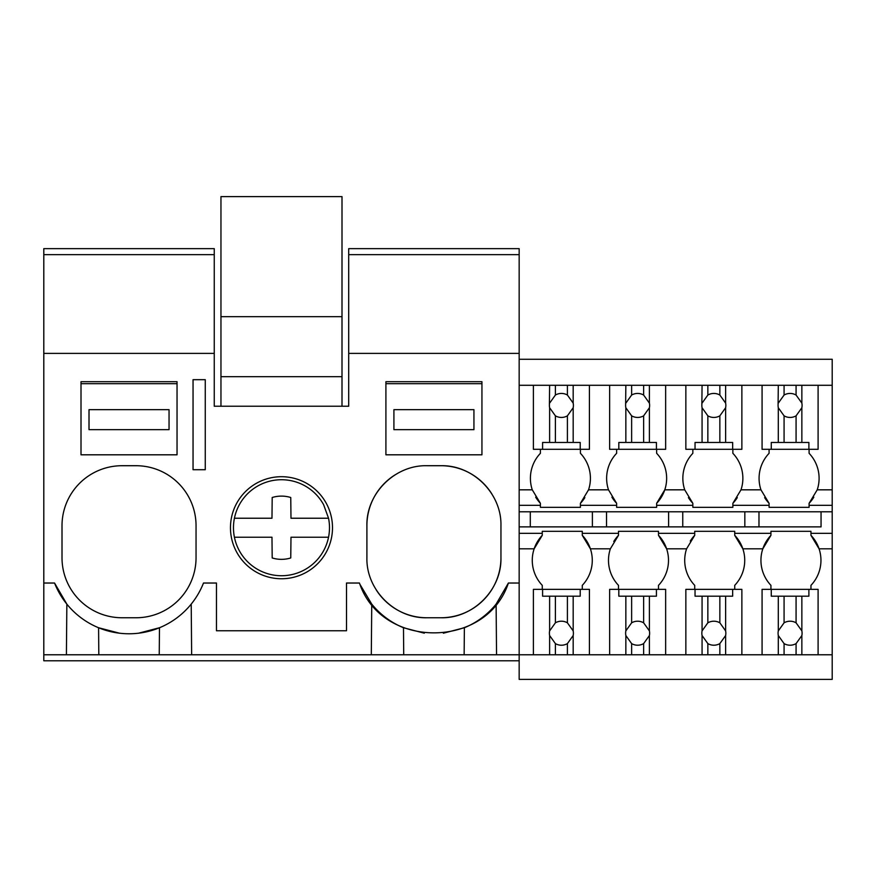 <?xml version="1.0" encoding="UTF-8"?>
<svg xmlns="http://www.w3.org/2000/svg" width="876" height="876" viewBox="0 0 876 876"><rect width="100%" height="100%" fill="white"/><g stroke="black" fill="none" stroke-linecap="round" stroke-linejoin="round"><path stroke-width="1.31" d="M205.258 379.68L193.049 379.68L193.049 469.711L205.258 469.711L205.258 379.68M43.8 254.642L214.259 254.642L214.259 248.642L43.8 248.642L43.8 353.389L214.259 353.389L214.259 254.642M519.161 660.778L43.8 660.778L43.8 654.766L567.407 654.766L567.407 643.608L573.178 635.538A12.001 12.001 0 0 0 573.178 630.895L567.407 622.814A12.001 12.001 0 0 0 555.395 622.814L549.624 630.895A12.001 12.001 0 0 0 549.624 635.538L555.395 643.608A12.001 12.001 0 0 0 567.407 643.608M371.304 654.766L371.752 604.122L360.091 584.588M202.4 585.683L203.495 583.033L216.46 583.033L216.46 630.764L346.502 630.764L346.502 583.033L359.456 583.033C381.476 649.455 486.388 649.455 508.398 583.033L519.161 583.033L519.161 248.642L348.703 248.642L348.703 254.642L519.161 254.642M191.647 654.766L191.209 604.122M98.813 654.766L98.583 627.742L119.475 633.195M196.049 525.731A60.017 60.017 0 0 0 136.032 465.714L122.027 465.714A60.017 60.017 0 0 0 62.01 525.731L62.01 557.738A60.017 60.017 0 0 0 122.027 617.755L136.032 617.755A60.017 60.017 0 0 0 196.049 557.738L196.049 525.731M43.8 654.766L43.8 583.033L54.553 583.033L66.85 604.122L66.412 654.766M138.715 633.173L159.476 627.742L159.235 654.766M54.553 583.033A80.023 80.023 0 0 0 203.495 583.033M43.8 583.033L43.8 353.389M214.259 353.389L214.259 406.234L348.703 406.234L348.703 353.389L519.161 353.389M230.465 527.724A51.016 51.016 0 0 1 281.481 476.708A51.016 51.016 0 0 1 332.497 527.724A51.016 51.016 0 0 1 281.481 578.751A51.016 51.016 0 0 1 230.465 527.724M376.056 589.603A60.017 60.017 0 0 0 426.93 617.755C394.857 618.587 366.08 589.811 366.902 557.738L366.902 525.731C366.08 493.659 394.857 464.882 426.93 465.714L440.935 465.714C472.996 464.882 501.773 493.659 500.952 525.731L500.952 557.738C501.784 589.811 473.007 618.587 440.935 617.755A60.017 60.017 0 0 0 500.952 557.738M426.93 617.755L440.935 617.755M348.703 353.389L348.703 254.642M371.752 604.122A80.023 80.023 0 0 0 403.486 627.742L424.291 633.184M464.138 654.766L464.379 627.742L443.355 633.206M464.379 627.742A80.023 80.023 0 0 0 496.112 604.122L508.398 583.033M394.934 474.945A60.017 60.017 0 0 0 366.902 525.731M491.819 493.9A60.017 60.017 0 0 0 440.935 465.714M496.55 654.766L496.112 604.122M403.716 654.766L403.486 627.742M519.161 533.331L542.266 533.331L542.266 531.327L582.277 531.327L582.277 533.331L618.489 533.331L618.489 531.327L658.5 531.327L658.5 533.331L694.712 533.331L694.712 531.327L734.723 531.327L734.723 533.331L770.935 533.331L770.935 531.327L810.957 531.327L810.957 533.331L832.2 533.331L832.2 679.382L519.161 679.382L519.161 583.033M519.161 385.287L832.2 385.287L832.2 533.331M832.2 385.287L832.2 359.269L519.161 359.269M809.095 449.3L809.095 453.308A36.266 36.266 0 0 1 817.22 489.826L809.095 503.317A36.266 36.266 0 0 0 813.815 497.152M744.83 511.781L744.83 526.87L821.053 526.87L821.053 511.781M821.053 526.87L519.161 526.87M832.2 654.766L818.096 654.766L818.096 589.351L810.957 589.351L810.957 585.343A36.266 36.266 0 0 0 810.957 535.335L810.957 533.331M762.076 385.287L762.076 449.3L769.084 449.3L769.084 453.308A36.266 36.266 0 0 0 760.948 489.826L769.084 503.317L769.084 505.321L732.862 505.321L732.862 507.324L692.85 507.324L692.85 505.321L656.639 505.321L656.639 507.324L616.627 507.324L616.627 505.321L580.416 505.321L580.416 507.324L580.416 503.317A36.266 36.266 0 0 0 584.861 497.612M732.862 449.3L732.862 453.308A36.266 36.266 0 0 1 740.997 489.826L732.862 503.317L732.862 505.321M764.638 497.612A36.266 36.266 0 0 0 769.084 503.317M769.084 505.321L769.084 507.324L809.095 507.324L809.095 503.317M758.977 526.87L758.977 511.781M818.096 589.351L808.887 589.351L808.887 596.195L778.304 596.195L778.304 630.895A12.001 12.001 0 0 0 778.304 635.538L778.304 654.766L741.873 654.766L741.873 589.351L734.723 589.351L734.723 585.343A36.266 36.266 0 0 0 742.859 548.825L762.81 548.825L770.935 535.335A36.266 36.266 0 0 0 770.935 585.343L770.935 589.351M770.935 533.331L770.935 535.335M832.2 548.825L819.082 548.825L810.957 535.335M809.095 505.321L832.2 505.321M519.161 511.781L832.2 511.781M519.161 505.321L540.404 505.321L540.404 507.324L580.416 507.324M656.639 503.317A36.266 36.266 0 0 0 664.774 489.826L656.639 503.317L656.639 505.321M685.853 385.287L685.853 449.3L692.85 449.3L692.85 453.308A36.266 36.266 0 0 0 684.725 489.826L692.85 503.317L692.85 505.321M668.607 526.87L668.607 511.781M682.754 526.87L682.754 511.781M658.5 533.331L658.5 535.335L666.625 548.825A36.266 36.266 0 0 0 658.5 535.335M741.873 589.351L732.654 589.351L732.654 596.195L702.07 596.195L702.07 630.895A12.001 12.001 0 0 0 702.07 635.538L702.07 654.766L665.64 654.766L665.64 589.351L658.5 589.351L658.5 585.343A36.266 36.266 0 0 0 666.625 548.825L686.587 548.825L694.712 535.335A36.266 36.266 0 0 0 690.277 541.039M694.712 533.331L694.712 535.335M694.712 589.351L694.712 585.343A36.266 36.266 0 0 1 686.587 548.825M656.639 449.3L656.639 453.308A36.266 36.266 0 0 1 664.774 489.826L684.725 489.826M618.489 533.331L618.489 535.335A36.266 36.266 0 0 0 613.758 541.499M665.64 589.351L656.431 589.351L656.431 596.195L625.847 596.195L625.847 630.895A12.001 12.001 0 0 0 625.847 635.538L625.847 654.766L589.417 654.766L589.417 589.351L582.277 589.351L582.277 585.343A36.266 36.266 0 0 0 590.402 548.825L610.364 548.825A36.266 36.266 0 0 0 618.489 585.343L618.489 589.351M610.364 548.825L618.489 535.335M580.416 453.308L580.416 449.3L580.416 453.308A36.266 36.266 0 0 1 588.541 489.826L608.502 489.826A36.266 36.266 0 0 1 616.627 453.308L616.627 449.3M611.897 497.152A36.266 36.266 0 0 0 616.627 503.317L616.627 505.321M608.502 489.826L616.627 503.317M606.52 526.87L606.52 511.781M592.384 526.87L592.384 511.781M734.723 533.331L734.723 535.335L742.859 548.825A36.266 36.266 0 0 0 734.723 535.335M732.862 503.317A36.266 36.266 0 0 0 737.307 497.612M688.416 497.612A36.266 36.266 0 0 0 692.85 503.317M588.541 489.826L580.416 503.317M582.277 533.331L582.277 535.335L590.402 548.825A36.266 36.266 0 0 0 582.277 535.335M542.266 533.331L542.266 535.335A36.266 36.266 0 0 0 542.266 585.343L542.266 589.351M519.161 548.825L534.141 548.825L542.266 535.335M535.674 497.152A36.266 36.266 0 0 0 540.404 503.317L540.404 505.321M519.161 489.826L532.279 489.826A36.266 36.266 0 0 1 540.404 453.308L540.404 449.3M532.279 489.826L540.404 503.317M530.298 526.87L530.298 511.781M342.001 406.234L342.001 196.618L220.96 196.618L220.96 316.663L342.001 316.663M220.96 406.234L220.96 376.68L342.001 376.68M220.96 376.68L220.96 316.663M239.345 550.752A48.016 48.016 0 0 0 328.544 518.231L323.616 504.707A48.016 48.016 0 0 0 234.418 537.229A48.016 48.016 0 0 0 239.345 550.752M328.544 537.229L290.985 537.229L290.755 557.957L290.985 537.229M234.418 537.229L271.976 537.229L272.195 557.957A31.624 31.624 0 0 0 290.755 557.957M328.544 518.231L290.985 518.231L290.755 497.502A31.624 31.624 0 0 0 272.195 497.502L271.976 518.231L234.418 518.231M272.195 497.502L271.976 518.231M81.008 381.695L177.04 381.695L177.04 454.808L81.008 454.808L81.008 381.695M81.008 383.688L177.04 383.688M169.046 429.667L169.046 409.661L89.013 409.661L89.013 429.667L169.046 429.667M385.911 381.695L481.942 381.695L481.942 454.808L385.911 454.808L385.911 381.695M385.911 383.688L481.942 383.688M473.938 429.667L473.938 409.661L393.915 409.661L393.915 429.667L473.938 429.667M555.395 385.287L555.395 395.043A12.001 12.001 0 0 1 567.407 395.043L567.407 385.287M549.624 385.287L549.394 405.446A12.001 12.001 0 0 0 549.624 407.756L555.395 415.837A12.001 12.001 0 0 0 567.407 415.837L567.407 442.457L549.624 442.457L549.624 407.756M549.624 403.124L555.395 395.043M567.407 415.837L573.178 407.756A12.001 12.001 0 0 0 573.178 403.124L567.407 395.043M573.178 385.287L573.178 403.124M573.178 407.756L573.178 442.457L580.208 442.457L580.208 449.3L589.417 449.3L589.417 385.287M533.396 385.287L533.396 449.3L542.594 449.3L542.594 442.457L549.624 442.457M555.395 415.837L555.395 442.457M573.178 442.457L567.407 442.457M580.208 449.3L542.594 449.3M589.417 589.351L580.208 589.351L580.208 596.195L573.178 596.195L573.178 630.895M573.178 635.538L573.178 654.766L567.407 654.766M589.417 654.766L573.178 654.766M573.178 596.195L567.407 596.195L567.407 622.814M533.396 654.766L533.396 589.351L580.208 589.351M542.594 589.351L542.594 596.195L567.407 596.195M555.395 596.195L555.395 622.814M549.624 596.195L549.624 630.895M549.624 635.538L549.624 654.766M555.395 643.608L555.395 654.766M631.629 385.287L631.629 395.043A12.001 12.001 0 0 1 643.63 395.043L643.63 385.287M625.847 385.287L625.617 405.446A12.001 12.001 0 0 0 625.847 407.756L631.629 415.837A12.001 12.001 0 0 0 643.63 415.837L643.63 442.457L625.847 442.457L625.847 407.756M625.847 403.124L631.629 395.043M643.63 415.837L649.401 407.756A12.001 12.001 0 0 0 649.401 403.124L643.63 395.043M649.401 385.287L649.401 403.124M649.401 407.756L649.401 442.457L656.431 442.457L656.431 449.3L665.64 449.3L665.64 385.287M609.63 385.287L609.63 449.3L618.817 449.3L618.817 442.457L625.847 442.457M631.629 415.837L631.629 442.457M649.401 442.457L643.63 442.457M656.431 449.3L618.817 449.3M649.401 596.195L649.401 630.895L643.63 622.814A12.001 12.001 0 0 0 631.629 622.814L625.847 630.895M665.64 654.766L649.401 654.766L649.401 635.538A12.001 12.001 0 0 0 649.401 630.895M643.63 596.195L643.63 622.814M649.401 635.538L643.63 643.608L643.63 654.766L649.401 654.766M625.847 635.538L631.629 643.608A12.001 12.001 0 0 0 643.63 643.608M625.847 654.766L643.63 654.766M609.63 654.766L609.63 589.351L656.431 589.351M625.847 596.195L618.817 596.195L618.817 589.351M631.629 596.195L631.629 622.814M631.629 643.608L631.629 654.766M707.852 385.287L707.852 395.043A12.001 12.001 0 0 1 719.853 395.043L719.853 385.287M702.07 385.287L701.851 405.446A12.001 12.001 0 0 0 702.07 407.756L707.852 415.837A12.001 12.001 0 0 0 719.853 415.837L719.853 442.457L702.07 442.457L702.07 407.756M702.07 403.124L707.852 395.043M719.853 415.837L725.624 407.756A12.001 12.001 0 0 0 725.624 403.124L719.853 395.043M725.624 385.287L725.624 403.124M725.624 407.756L725.624 442.457L732.654 442.457L732.654 449.3L741.873 449.3L741.873 385.287M685.853 449.3L695.04 449.3L695.04 442.457L702.07 442.457M707.852 415.837L707.852 442.457M725.624 442.457L719.853 442.457M732.654 449.3L695.04 449.3M725.624 596.195L725.624 630.895L719.853 622.814A12.001 12.001 0 0 0 707.852 622.814L702.07 630.895M741.873 654.766L725.624 654.766L725.624 635.538A12.001 12.001 0 0 0 725.624 630.895M719.853 596.195L719.853 622.814M725.624 635.538L719.853 643.608L719.853 654.766L725.624 654.766M702.07 635.538L707.852 643.608A12.001 12.001 0 0 0 719.853 643.608M702.07 654.766L719.853 654.766M685.853 654.766L685.853 589.351L732.654 589.351M702.07 596.195L695.04 596.195L695.04 589.351M707.852 596.195L707.852 622.814M707.852 643.608L707.852 654.766M784.075 385.287L784.075 395.043A12.001 12.001 0 0 1 796.076 395.043L796.076 385.287M778.304 385.287L778.074 405.446A12.001 12.001 0 0 0 778.304 407.756L784.075 415.837A12.001 12.001 0 0 0 796.076 415.837L796.076 442.457L778.304 442.457L778.304 407.756M778.304 403.124L784.075 395.043M796.076 415.837L801.858 407.756A12.001 12.001 0 0 0 801.858 403.124L796.076 395.043M801.858 385.287L801.858 403.124M801.858 407.756L801.858 442.457L808.887 442.457L808.887 449.3L818.096 449.3L818.096 385.287M762.076 449.3L771.274 449.3L771.274 442.457L778.304 442.457M784.075 415.837L784.075 442.457M801.858 442.457L796.076 442.457M808.887 449.3L771.274 449.3M801.858 596.195L801.858 630.895L796.076 622.814A12.001 12.001 0 0 0 784.075 622.814L778.304 630.895M818.096 654.766L801.858 654.766L801.858 635.538A12.001 12.001 0 0 0 801.858 630.895M796.076 596.195L796.076 622.814M801.858 635.538L796.076 643.608L796.076 654.766L801.858 654.766M778.304 635.538L784.075 643.608A12.001 12.001 0 0 0 796.076 643.608M778.304 654.766L796.076 654.766M762.076 654.766L762.076 589.351L808.887 589.351M778.304 596.195L771.274 596.195L771.274 589.351M784.075 596.195L784.075 622.814M784.075 643.608L784.075 654.766M817.22 489.826L832.2 489.826M740.997 489.826L760.948 489.826"/></g></svg>
